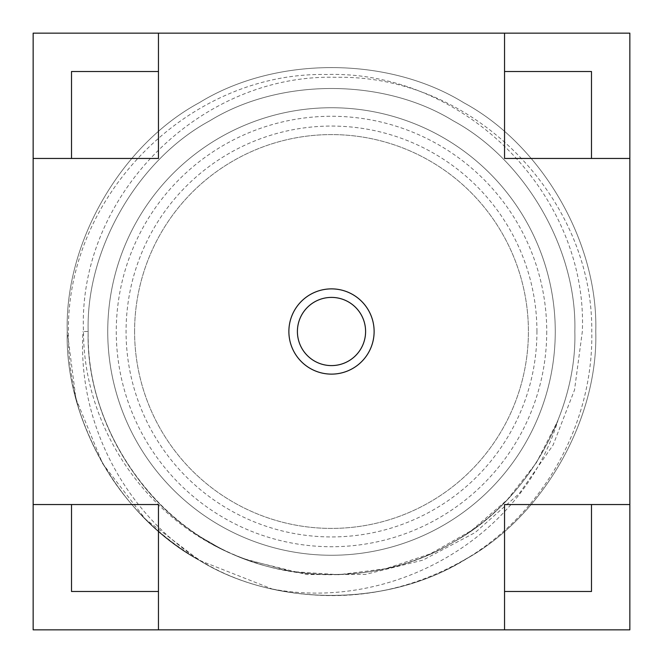 <?xml version="1.0" encoding="UTF-8"?>
<svg xmlns="http://www.w3.org/2000/svg" width="663" height="663" viewBox="0 0 663 663"><rect width="100%" height="100%" fill="white"/><g stroke="black" fill="none" stroke-linecap="round" stroke-linejoin="round"><path stroke-width="0.5" stroke-dasharray="3.31 2.49" d="M536.939 331.5A205.439 205.439 0 0 0 331.5 126.061A205.439 205.439 0 0 0 126.061 331.5A205.439 205.439 0 0 0 331.5 536.939A205.439 205.439 0 0 0 536.939 331.5M134.589 331.5A196.911 196.911 0 0 1 331.5 134.589A196.911 196.911 0 0 1 528.411 331.5A196.911 196.911 0 0 1 331.5 528.411A196.911 196.911 0 0 1 134.589 331.5A196.911 196.911 0 0 1 331.5 134.589A196.911 196.911 0 0 1 528.411 331.5A196.911 196.911 0 0 1 331.5 528.411A196.911 196.911 0 0 1 134.589 331.5M546.735 331.5A215.235 215.235 0 0 1 331.5 546.735A215.235 215.235 0 0 1 116.265 331.5A215.235 215.235 0 0 1 331.5 116.265A215.235 215.235 0 0 1 546.735 331.5M107.737 331.5A223.762 223.762 0 0 0 331.5 555.263A223.762 223.762 0 0 0 555.263 331.5A223.762 223.762 0 0 0 331.5 107.737A223.762 223.762 0 0 0 107.737 331.5A223.762 223.762 0 0 0 331.5 555.263A223.762 223.762 0 0 0 555.263 331.5A223.762 223.762 0 0 0 331.5 107.737A223.762 223.762 0 0 0 107.737 331.5A223.762 223.762 0 0 0 331.5 555.263A223.762 223.762 0 0 0 555.263 331.5A223.762 223.762 0 0 0 331.5 107.737A223.762 223.762 0 0 0 107.737 331.5A223.762 223.762 0 0 0 331.5 555.263A223.762 223.762 0 0 0 555.263 331.5A223.762 223.762 0 0 0 331.5 107.737A223.762 223.762 0 0 0 107.737 331.5M245.882 559.265C156.178 529.381 85.195 428.091 88.171 331.5C85.776 249.595 137.705 159.65 209.839 120.774C279.571 77.745 383.429 77.745 453.16 120.774C525.295 159.65 577.224 249.595 574.829 331.5C577.224 413.405 525.295 503.35 453.16 542.226C383.429 585.255 279.571 585.255 209.839 542.226C137.705 503.35 85.776 413.405 88.171 331.5C85.776 249.595 137.705 159.65 209.839 120.774C279.571 77.745 383.429 77.745 453.16 120.774C525.295 159.65 577.224 249.595 574.829 331.5C577.224 413.405 525.295 503.35 453.16 542.226C383.429 585.255 279.571 585.255 209.839 542.226C137.705 503.35 85.776 413.405 88.171 331.5C85.776 249.595 137.705 159.65 209.839 120.774C279.571 77.745 383.429 77.745 453.16 120.774C525.295 159.65 577.224 249.595 574.829 331.5C577.224 413.405 525.295 503.35 453.16 542.226C383.429 585.255 279.571 585.255 209.839 542.226C137.705 503.35 85.776 413.405 88.171 331.5C85.776 249.595 137.705 159.65 209.839 120.774C279.571 77.745 383.429 77.745 453.16 120.774C525.295 159.65 577.224 249.595 574.829 331.5C577.224 413.405 525.295 503.35 453.16 542.226C383.429 585.255 279.571 585.255 209.839 542.226C137.705 503.35 85.776 413.405 88.171 331.5C85.776 249.595 137.705 159.65 209.839 120.774C279.571 77.745 383.429 77.745 453.16 120.774C525.295 159.65 577.224 249.595 574.829 331.5C577.224 413.405 525.295 503.35 453.16 542.226C383.429 585.255 279.571 585.255 209.839 542.226C137.705 503.35 85.776 413.405 88.171 331.5C85.776 249.595 137.705 159.65 209.839 120.774C279.571 77.745 383.429 77.745 453.16 120.774C525.295 159.65 577.224 249.595 574.829 331.5C577.224 413.405 525.295 503.35 453.16 542.226C383.429 585.255 279.571 585.255 209.839 542.226C137.705 503.35 85.776 413.405 88.171 331.5C85.776 249.595 137.705 159.65 209.839 120.774C279.571 77.745 383.429 77.745 453.16 120.774C525.295 159.65 577.224 249.595 574.829 331.5C577.224 413.405 525.295 503.35 453.16 542.226C383.429 585.255 279.571 585.255 209.839 542.226C137.705 503.35 85.776 413.405 88.171 331.5C85.776 249.595 137.705 159.65 209.839 120.774C279.571 77.745 383.429 77.745 453.16 120.774C525.295 159.65 577.224 249.595 574.829 331.5C577.224 413.405 525.295 503.35 453.16 542.226C383.429 585.255 279.571 585.255 209.839 542.226C137.705 503.35 85.776 413.405 88.171 331.5L83.008 331.5L88.171 331.5C86.497 431.323 154.885 528.262 248.998 560.409L306.654 574.531L365.562 574.398L422.911 560.127L475.18 532.538L519.32 493.496L553.083 445.088L574.514 389.977L582.338 331.5C588.048 193.878 463.835 70.328 326.735 74.505C189.228 71.679 66.905 194.433 68.405 331.5C68.049 358.385 71.737 384.863 79.477 410.961C102.027 477.136 141.998 526.936 199.372 560.351C275.104 607.084 387.896 607.084 463.628 560.351C541.961 518.135 598.357 420.45 595.755 331.5C598.357 242.55 541.961 144.865 463.628 102.649C387.896 55.916 275.104 55.916 199.372 102.649C121.039 144.865 64.642 242.55 67.245 331.5C64.642 420.45 121.039 518.135 199.372 560.351C275.104 607.084 387.896 607.084 463.628 560.351C541.961 518.135 598.357 420.45 595.755 331.5C598.357 242.55 541.961 144.865 463.628 102.649C387.896 55.916 275.104 55.916 199.372 102.649C121.039 144.865 64.642 242.55 67.245 331.5C64.642 420.45 121.039 518.135 199.372 560.351C275.104 607.084 387.896 607.084 463.628 560.351C541.961 518.135 598.357 420.45 595.755 331.5C598.357 242.55 541.961 144.865 463.628 102.649C387.896 55.916 275.104 55.916 199.372 102.649C121.039 144.865 64.642 242.55 67.245 331.5C64.642 420.45 121.039 518.135 199.372 560.351C275.104 607.084 387.896 607.084 463.628 560.351C541.961 518.135 598.357 420.45 595.755 331.5C598.357 242.55 541.961 144.865 463.628 102.649C387.896 55.916 275.104 55.916 199.372 102.649C121.039 144.865 64.642 242.55 67.245 331.5C64.642 420.45 121.039 518.135 199.372 560.351C275.104 607.084 387.896 607.084 463.628 560.351C541.961 518.135 598.357 420.45 595.755 331.5C598.357 242.55 541.961 144.865 463.628 102.649C387.896 55.916 275.104 55.916 199.372 102.649C121.039 144.865 64.642 242.55 67.245 331.5C64.642 420.45 121.039 518.135 199.372 560.351C275.104 607.084 387.896 607.084 463.628 560.351C541.961 518.135 598.357 420.45 595.755 331.5C598.357 242.55 541.961 144.865 463.628 102.649C387.896 55.916 275.104 55.916 199.372 102.649C121.039 144.865 64.642 242.55 67.245 331.5C64.642 420.45 121.039 518.135 199.372 560.351C275.104 607.084 387.896 607.084 463.628 560.351C541.961 518.135 598.357 420.45 595.755 331.5C598.357 242.55 541.961 144.865 463.628 102.649C387.896 55.916 275.104 55.916 199.372 102.649C121.039 144.865 64.642 242.55 67.245 331.5C64.642 420.45 121.039 518.135 199.372 560.351C275.104 607.084 387.896 607.084 463.628 560.351C541.961 518.135 598.357 420.45 595.755 331.5C598.357 242.55 541.961 144.865 463.628 102.649C387.896 55.916 275.104 55.916 199.372 102.649C121.039 144.865 64.642 242.55 67.245 331.5C64.642 420.45 121.039 518.135 199.372 560.351C275.104 607.084 387.896 607.084 463.628 560.351C541.961 518.135 598.357 420.45 595.755 331.5C598.357 242.55 541.961 144.865 463.628 102.649C387.896 55.916 275.104 55.916 199.372 102.649C121.039 144.865 64.642 242.55 67.245 331.5C64.642 420.45 121.039 518.135 199.372 560.351C275.104 607.084 387.896 607.084 463.628 560.351C541.961 518.135 598.357 420.45 595.755 331.5C598.357 242.55 541.961 144.865 463.628 102.649C387.896 55.916 275.104 55.916 199.372 102.649C121.039 144.865 64.642 242.55 67.245 331.5C64.642 420.45 121.039 518.135 199.372 560.351C275.104 607.084 387.896 607.084 463.628 560.351C541.961 518.135 598.357 420.45 595.755 331.5C598.357 242.55 541.961 144.865 463.628 102.649C387.896 55.916 275.104 55.916 199.372 102.649C121.039 144.865 64.642 242.55 67.245 331.5C64.642 420.45 121.039 518.135 199.372 560.351C275.104 607.084 387.896 607.084 463.628 560.351C541.961 518.135 598.357 420.45 595.755 331.5C598.357 242.55 541.961 144.865 463.628 102.649C387.896 55.916 275.104 55.916 199.372 102.649C121.039 144.865 64.642 242.55 67.245 331.5C64.642 420.45 121.039 518.135 199.372 560.351C275.104 607.084 387.896 607.084 463.628 560.351C541.961 518.135 598.357 420.45 595.755 331.5C598.357 242.55 541.961 144.865 463.628 102.649C387.896 55.916 275.104 55.916 199.372 102.649C121.039 144.865 64.642 242.55 67.245 331.5C64.642 420.45 121.039 518.135 199.372 560.351C277.391 608.667 394.336 606.637 470.266 556.381C408.524 593.252 342.498 604.126 272.195 589.009C392.123 611.642 521.872 538.646 557.923 420.599L536.359 462.807L507.203 499.836L471.393 530.591L430.246 553.887L385.626 568.73L338.71 574.722L291.786 571.564L245.898 559.274C150.949 526.381 83.646 431.265 83.48 331.5C77.878 195.237 200.649 73.22 336.282 77.322C472.205 74.538 593.236 195.892 591.769 331.5C593.634 420.74 546.403 508.77 470.266 556.381M79.477 410.961C102.127 479.299 145.048 530.731 208.24 565.241C283.59 607.507 390.83 605.004 463.628 560.351C541.961 518.135 598.357 420.45 595.755 331.5C598.357 242.55 541.961 144.865 463.628 102.649C387.896 55.916 275.104 55.916 199.372 102.649C121.039 144.865 64.642 242.55 67.245 331.5L75.938 398.728L102.649 463.628L145.504 519.204L199.372 560.351L272.195 589.009M288.877 331.5A42.623 42.623 0 0 0 331.5 374.123A42.623 42.623 0 0 0 374.123 331.5A42.623 42.623 0 0 0 331.5 288.877A42.623 42.623 0 0 0 288.877 331.5M591.487 158.457L591.487 71.513L504.543 71.513M504.543 33.15L504.543 158.457L629.85 158.457M33.15 158.457L158.457 158.457L158.457 33.15M158.457 629.85L158.457 504.543L33.15 504.543M629.85 504.543L504.543 504.543L504.543 629.85M504.543 591.487L591.487 591.487L591.487 504.543M71.513 504.543L71.513 591.487L158.457 591.487M158.457 71.513L71.513 71.513L71.513 158.457M33.15 629.85L33.15 33.15L629.85 33.15L629.85 629.85L33.15 629.85M208.24 565.241C126.824 518.027 77.123 424.229 83.008 331.5M248.998 560.409C314.618 585.263 395.604 576.843 453.16 542.226C525.295 503.35 577.224 413.405 574.829 331.5C577.224 249.595 525.295 159.65 453.16 120.774C383.429 77.745 279.571 77.745 209.839 120.774C137.705 159.65 85.776 249.595 88.171 331.5C85.776 413.405 137.705 503.35 209.839 542.226C279.571 585.255 383.429 585.255 453.16 542.226C525.295 503.35 577.224 413.405 574.829 331.5C577.224 249.595 525.295 159.65 453.16 120.774C383.429 77.745 279.571 77.745 209.839 120.774C137.705 159.65 85.776 249.595 88.171 331.5C85.776 413.405 137.705 503.35 209.839 542.226C279.571 585.255 383.429 585.255 453.16 542.226C525.295 503.35 577.224 413.405 574.829 331.5C577.224 249.595 525.295 159.65 453.16 120.774C383.429 77.745 279.571 77.745 209.839 120.774C137.705 159.65 85.776 249.595 88.171 331.5C85.776 413.405 137.705 503.35 209.839 542.226C279.571 585.255 383.429 585.255 453.16 542.226C525.295 503.35 577.224 413.405 574.829 331.5C577.224 249.595 525.295 159.65 453.16 120.774C383.429 77.745 279.571 77.745 209.839 120.774C137.705 159.65 85.776 249.595 88.171 331.5C85.776 413.405 137.705 503.35 209.839 542.226C279.571 585.255 383.429 585.255 453.16 542.226C525.295 503.35 577.224 413.405 574.829 331.5C577.224 249.595 525.295 159.65 453.16 120.774C383.429 77.745 279.571 77.745 209.839 120.774C137.705 159.65 85.776 249.595 88.171 331.5C85.776 413.405 137.705 503.35 209.839 542.226C279.571 585.255 383.429 585.255 453.16 542.226C525.295 503.35 577.224 413.405 574.829 331.5C577.224 249.595 525.295 159.65 453.16 120.774C383.429 77.745 279.571 77.745 209.839 120.774C137.705 159.65 85.776 249.595 88.171 331.5C85.776 413.405 137.705 503.35 209.839 542.226C279.571 585.255 383.429 585.255 453.16 542.226C525.295 503.35 577.224 413.405 574.829 331.5C577.224 249.595 525.295 159.65 453.16 120.774C383.429 77.745 279.571 77.745 209.839 120.774C137.705 159.65 85.776 249.595 88.171 331.5C85.776 413.405 137.705 503.35 209.839 542.226C279.571 585.255 383.429 585.255 453.16 542.226C525.295 503.35 577.224 413.405 574.829 331.5C577.224 249.595 525.295 159.65 453.16 120.774C383.429 77.745 279.571 77.745 209.839 120.774C137.705 159.65 85.776 249.595 88.171 331.5C85.776 413.405 137.705 503.35 209.839 542.226C279.571 585.255 383.429 585.255 453.16 542.226C500.656 514.795 535.571 474.252 557.923 420.599"/><path stroke-width="0.99" d="M297.405 331.5A34.095 34.095 0 0 0 331.5 365.595A34.095 34.095 0 0 0 365.595 331.5A34.095 34.095 0 0 0 331.5 297.405A34.095 34.095 0 0 0 297.405 331.5M374.123 331.5A42.623 42.623 0 0 1 331.5 374.123A42.623 42.623 0 0 1 288.877 331.5A42.623 42.623 0 0 1 331.5 288.877A42.623 42.623 0 0 1 374.123 331.5M591.487 158.457L629.85 158.457L629.85 33.15L504.543 33.15L504.543 158.457L591.487 158.457L591.487 71.513L504.543 71.513M629.85 158.457L629.85 504.543L504.543 504.543L504.543 629.85L158.457 629.85L158.457 504.543L33.15 504.543L33.15 158.457L158.457 158.457L158.457 33.15L504.543 33.15M504.543 629.85L629.85 629.85L629.85 504.543M33.15 504.543L33.15 629.85L158.457 629.85M158.457 33.15L33.15 33.15L33.15 158.457M158.457 71.513L71.513 71.513L71.513 158.457M71.513 504.543L71.513 591.487L158.457 591.487M504.543 591.487L591.487 591.487L591.487 504.543"/></g></svg>
